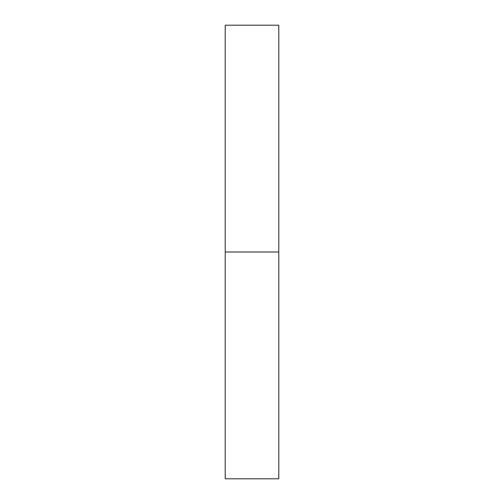 <?xml version="1.0" encoding="UTF-8"?>
<svg xmlns="http://www.w3.org/2000/svg" width="504" height="504" viewBox="0 0 504 504"><rect width="100%" height="100%" fill="white"/><g stroke="black" fill="none" stroke-linecap="round" stroke-linejoin="round"><path stroke-width="0.76" d="M225.212 478.8L225.212 25.2L225.212 252L278.788 252L278.788 25.2L278.788 252L225.212 252L225.212 478.8L278.788 478.8L278.788 252L278.788 478.8M225.212 25.2L278.788 25.2"/></g></svg>
